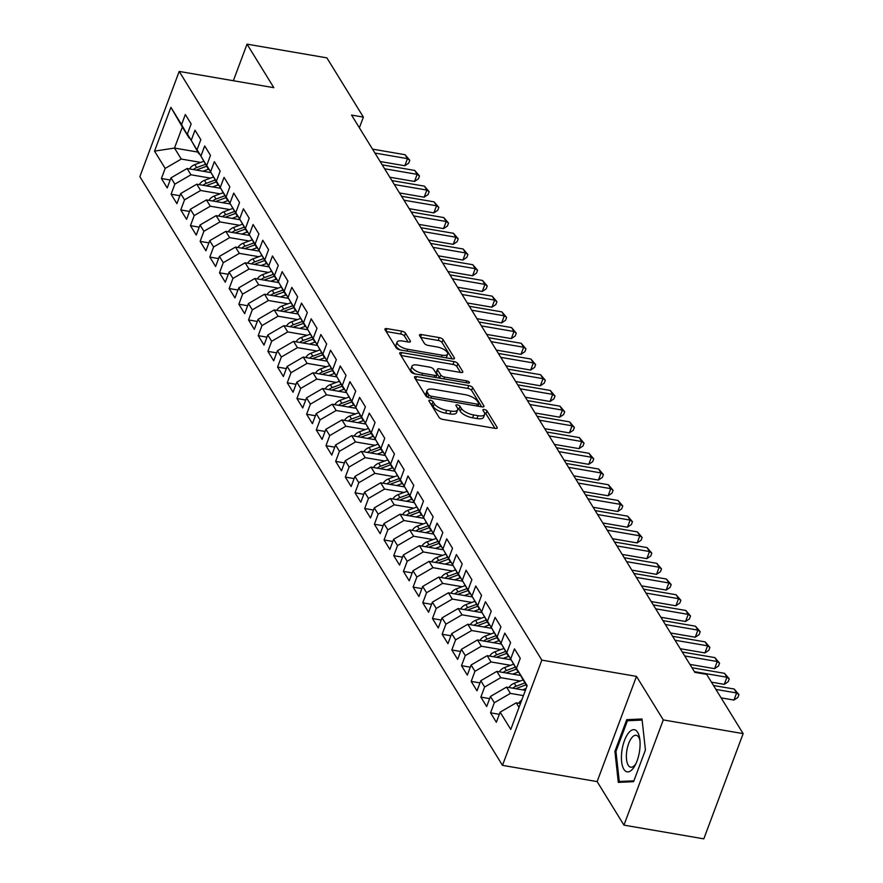 <?xml version="1.0" encoding="UTF-8"?>
<svg xmlns="http://www.w3.org/2000/svg" width="883" height="883" viewBox="0 0 883 883"><rect width="100%" height="100%" fill="white"/><g stroke="black" fill="none" stroke-linecap="round" stroke-linejoin="round"><path stroke-width="1.32" d="M430.341 400.253A2.263 0.872 20.5 0 0 428.884 400.54A2.263 0.872 20.5 0 0 428.972 400.981L439.061 417.372A3.223 1.236 20.5 0 0 442.924 419.414L495.175 428.387A3.223 1.236 20.5 0 0 497.25 427.979A3.223 1.236 20.5 0 0 497.129 427.35L487.03 410.959A2.263 0.872 20.5 0 0 484.337 409.524A2.263 0.872 20.5 0 0 482.88 409.811A2.263 0.872 20.5 0 0 482.968 410.253L484.27 412.383A10.331 3.974 20.5 0 1 484.657 414.403A10.331 3.974 20.5 0 1 478.023 415.716L473.674 414.966A10.331 3.974 20.5 0 1 461.345 408.443L460.032 406.312A2.263 0.872 20.5 0 0 457.339 404.889A2.263 0.872 20.5 0 0 455.882 405.176A2.263 0.872 20.5 0 0 455.97 405.617L457.273 407.736A10.331 3.974 20.5 0 1 457.659 409.767A10.331 3.974 20.5 0 1 451.025 411.081L446.677 410.33A10.331 3.974 20.5 0 1 434.337 403.796L433.034 401.677A2.263 0.872 20.5 0 0 430.341 400.253M405.518 333.189A3.223 1.236 20.5 0 0 401.666 331.147L386.997 328.631A3.223 1.236 20.5 0 0 384.922 329.05A3.223 1.236 20.5 0 0 385.043 329.679L396.257 347.88A3.223 1.236 20.5 0 0 400.109 349.922L452.372 358.895A3.223 1.236 20.5 0 0 454.447 358.487A3.223 1.236 20.5 0 0 454.326 357.847L443.111 339.646A3.223 1.236 20.5 0 0 439.259 337.604L421.544 334.569A3.223 1.236 20.5 0 0 419.469 334.977A3.223 1.236 20.5 0 0 419.591 335.606L424.392 343.399A3.223 1.236 20.5 0 0 428.244 345.441L437.03 346.953A8.631 3.322 20.5 0 1 447.659 354.105A8.631 3.322 20.5 0 1 442.107 355.198L407.714 349.293A8.631 3.322 20.5 0 1 397.074 342.14A8.631 3.322 20.5 0 1 402.626 341.037L408.354 342.03A3.223 1.236 20.5 0 0 410.429 341.611A3.223 1.236 20.5 0 0 410.308 340.981L405.518 333.189L404.447 336.037A3.223 1.236 20.5 0 0 400.595 333.995L386.18 331.522M351.544 115.077L694.822 672.349L706.654 674.38L743.144 733.63L663.288 719.91L636.477 676.378L541.831 660.12L179.194 71.424L273.84 87.682L247.03 44.15L326.887 57.87L363.377 117.108L351.544 115.077M416.555 376.611A3.223 1.236 20.5 0 0 414.48 377.019A3.223 1.236 20.5 0 0 414.602 377.648L425.816 395.849A3.223 1.236 20.5 0 0 429.668 397.891L481.919 406.864A3.223 1.236 20.5 0 0 483.994 406.456A3.223 1.236 20.5 0 0 483.873 405.827L472.659 387.626A3.223 1.236 20.5 0 0 468.807 385.584L416.555 376.611L415.573 379.226M411.036 371.864L399.822 353.664A3.223 1.236 20.5 0 1 399.701 353.034A3.223 1.236 20.5 0 1 401.776 352.615L454.028 361.6A3.223 1.236 20.5 0 1 457.88 363.641L462.681 371.423A3.223 1.236 20.5 0 1 462.802 372.063A3.223 1.236 20.5 0 1 460.727 372.471L439.535 368.829A3.223 1.236 20.5 0 0 437.46 369.237A3.223 1.236 20.5 0 0 437.582 369.878L440.772 375.043A3.223 1.236 20.5 0 0 444.624 377.085L466.688 380.871A2.263 0.872 20.5 0 1 469.469 382.747A2.263 0.872 20.5 0 1 468.012 383.034L414.889 373.906A3.223 1.236 20.5 0 1 411.036 371.864M541.831 660.12L502.493 765.351L139.856 176.644L179.194 71.424M499.314 714.336L490.551 712.824L496.356 722.261L500.131 712.162L510.771 729.446L527.151 685.65L516.5 668.365L520.275 658.265L514.469 648.839L510.694 658.939L506.82 652.647L510.595 642.548L504.789 633.122L501.014 643.221L497.14 636.93L500.915 626.842L495.109 617.405L491.334 627.504L487.46 621.224L491.235 611.124L485.429 601.698L481.654 611.787L477.78 605.506L481.555 595.407L475.749 585.981L471.975 596.069L468.1 589.789L471.875 579.69L466.069 570.263L462.295 580.363L458.42 574.071L462.195 563.972L456.39 554.546L452.615 564.645L448.741 558.354L452.515 548.266L446.71 538.829L442.935 548.928L439.061 542.637L442.836 532.548L437.03 523.111L433.255 533.211L429.381 526.93L433.156 516.831L427.339 507.405L423.564 517.493L419.701 511.213L423.476 501.114L417.659 491.688L413.884 501.787L410.021 495.495L413.796 485.396L407.979 475.97L404.204 486.069L400.341 479.778L404.116 469.69L398.299 460.253L394.524 470.352L390.65 464.061L394.425 453.972L388.619 444.535L384.845 454.635L380.97 448.354L384.745 438.255L378.939 428.829L375.165 438.917L371.29 432.637L375.065 422.538L369.26 413.112L365.485 423.2L361.611 416.919L365.385 406.82L359.58 397.394L355.805 407.493L351.931 401.202L355.706 391.103L349.9 381.677L346.125 391.776L342.251 385.485L346.026 375.396L340.22 365.959L336.445 376.059L332.571 369.767L336.346 359.679L330.54 350.242L326.765 360.341L322.891 354.061L326.666 343.962L320.86 334.536L317.085 344.624L313.211 338.344L316.986 328.244L311.18 318.818L307.405 328.918L303.531 322.626L307.306 312.527L301.5 303.101L297.726 313.2L293.851 306.909L297.626 296.82L291.82 287.383L288.046 297.483L284.171 291.191L287.946 281.103L282.141 271.666L278.366 281.765L274.492 275.485L278.266 265.386L272.461 255.96L268.686 266.048L264.812 259.768L268.587 249.668L262.77 240.242L258.995 250.331L255.132 244.05L258.907 233.951L253.09 224.525L249.315 234.624L245.452 228.333L249.227 218.233L243.41 208.807L239.635 218.907L235.772 212.615L239.547 202.527L233.73 193.09L229.955 203.189L226.081 196.898L229.856 186.81L224.05 177.384L220.275 187.472L216.401 181.192L220.176 171.092L214.37 161.666L210.596 171.755L206.721 165.474L210.496 155.375L204.69 145.949L200.916 156.048L197.041 149.757L200.816 139.657L195.011 130.231L191.236 140.331L187.362 134.039L191.136 123.951L185.331 114.514L181.556 124.613L189.139 138.024L182.362 127.02L174.492 148.068L181.269 159.061L200.75 162.417M490.551 712.824L494.314 702.736L490.451 696.444L506.533 687.106L525.396 690.34M489.635 698.619L480.86 697.106L486.676 706.543L490.451 696.444M480.86 697.106L484.635 687.018L480.771 680.727L496.853 671.389L520.506 675.451M479.955 682.901L471.18 681.4L476.997 690.826L480.771 680.727M471.18 681.4L474.955 671.301L471.092 665.009L487.173 655.672L510.827 659.733M470.275 667.184L461.5 665.683L467.317 675.109L471.092 665.009M461.5 665.683L465.275 655.583L461.401 649.303L477.493 639.954L501.147 644.016M460.595 651.466L451.82 649.965L457.637 659.391L461.401 649.303M451.82 649.965L455.595 639.866L451.721 633.586L467.813 624.237L491.467 628.299M450.915 635.76L442.14 634.248L447.946 643.674L451.721 633.586M442.14 634.248L445.915 624.149L442.041 617.868L458.134 608.519L481.787 612.592M441.235 620.043L432.46 618.53L438.266 627.968L442.041 617.868M432.46 618.53L436.235 608.442L432.361 602.151L448.443 592.813L472.107 596.875M431.555 604.325L422.78 602.824L428.586 612.25L432.361 602.151M422.78 602.824L426.555 592.725L422.681 586.433L438.763 577.096L462.427 581.157M421.875 588.608L413.101 587.107L418.906 596.533L422.681 586.433M413.101 587.107L416.875 577.007L413.001 570.727L429.083 561.378L452.747 565.44M412.195 572.89L403.421 571.389L409.226 580.815L413.001 570.727M403.421 571.389L407.195 561.29L403.321 555.01L419.403 545.661L443.067 549.723M402.516 557.184L393.741 555.672L399.546 565.098L403.321 555.01M393.741 555.672L397.516 545.573L393.641 539.292L409.723 529.943L433.376 534.005M392.825 541.467L384.061 539.954L389.867 549.392L393.641 539.292M384.061 539.954L387.836 529.866L383.962 523.575L400.043 514.237L423.697 518.299M383.145 525.749L374.381 524.237L380.187 533.674L383.962 523.575M374.381 524.237L378.156 514.149L374.282 507.857L390.363 498.52L414.017 502.582M373.465 510.032L364.701 508.531L370.507 517.957L374.282 507.857M364.701 508.531L368.476 498.431L364.602 492.14L380.683 482.802L404.337 486.864M363.785 494.314L355.021 492.813L360.827 502.239L364.602 492.14M355.021 492.813L358.796 482.714L354.922 476.434L371.003 467.085L394.657 471.147M354.105 478.597L345.341 477.096L351.147 486.522L354.922 476.434M345.341 477.096L349.116 466.997L345.242 460.716L361.324 451.368L384.977 455.429M344.425 462.891L335.661 461.379L341.467 470.805L345.242 460.716M335.661 461.379L339.436 451.279L335.562 444.999L351.644 435.65L375.297 439.723M334.745 447.173L325.982 445.661L331.787 455.098L335.562 444.999M325.982 445.661L329.745 435.573L325.882 429.281L341.964 419.944L365.617 424.006M325.065 431.456L316.291 429.955L322.107 439.381L325.882 429.281M316.291 429.955L320.065 419.855L316.202 413.564L332.284 404.226L355.937 408.288M315.386 415.738L306.611 414.237L312.427 423.663L316.202 413.564M306.611 414.237L310.386 404.138L306.522 397.858L322.604 388.509L346.257 392.571M305.706 400.021L296.931 398.52L302.748 407.946L306.522 397.858M296.931 398.52L300.706 388.421L296.831 382.14L312.924 372.792L336.578 376.853M296.026 384.315L287.251 382.803L293.068 392.229L296.831 382.14M287.251 382.803L291.026 372.703L287.152 366.423L303.244 357.074L326.898 361.136M286.346 368.597L277.571 367.085L283.377 376.522L287.152 366.423M277.571 367.085L281.346 356.997L277.472 350.706L293.564 341.368L317.218 345.43M276.666 352.88L267.891 351.368L273.697 360.805L277.472 350.706M267.891 351.368L271.666 341.279L267.792 334.988L283.873 325.65L307.538 329.712M266.986 337.163L258.211 335.661L264.017 345.087L267.792 334.988M258.211 335.661L261.986 325.562L258.112 319.271L274.194 309.933L297.858 313.995M257.306 321.445L248.531 319.944L254.337 329.37L258.112 319.271M248.531 319.944L252.306 309.845L248.432 303.564L264.514 294.216L288.178 298.277M247.626 305.728L238.852 304.227L244.657 313.653L248.432 303.564M238.852 304.227L242.626 294.127L238.752 287.847L254.834 278.498L278.498 282.56M237.946 290.021L229.172 288.509L234.977 297.935L238.752 287.847M229.172 288.509L232.946 278.421L229.072 272.13L245.154 262.781L268.807 266.854M228.256 274.304L219.492 272.792L225.297 282.229L229.072 272.13M219.492 272.792L223.267 262.704L219.392 256.412L235.474 247.074L259.127 251.136M218.576 258.587L209.812 257.085L215.618 266.511L219.392 256.412M209.812 257.085L213.587 246.986L209.713 240.695L225.794 231.357L249.447 235.419M208.896 242.869L200.132 241.368L205.938 250.794L209.713 240.695M200.132 241.368L203.907 231.269L200.033 224.988L216.114 215.64L239.768 219.701M199.216 227.152L190.452 225.651L196.258 235.077L200.033 224.988M190.452 225.651L194.227 215.551L190.353 209.271L206.434 199.922L230.088 203.984M189.536 211.445L180.772 209.933L186.578 219.359L190.353 209.271M180.772 209.933L184.547 199.834L180.673 193.554L196.754 184.205L220.408 188.267M179.856 195.728L171.092 194.216L176.898 203.653L180.673 193.554M171.092 194.216L174.867 184.128L170.993 177.836L187.075 168.498L210.728 172.56M170.176 180.011L161.412 178.498L167.218 187.936L170.993 177.836M161.412 178.498L165.176 168.41L154.536 151.125L170.905 107.329L181.556 124.613M199.348 153.83L187.362 134.039M191.236 140.331L198.818 153.73M197.781 152.064L174.492 148.068L154.536 151.125M165.176 168.41L181.269 159.061M209.028 169.547L197.041 149.757M200.916 156.048L208.498 169.448M187.075 168.498L190.949 174.779L210.43 178.123M174.867 184.128L190.949 174.779M218.708 185.253L206.721 165.474M210.596 171.755L218.178 185.165M196.754 184.205L200.629 190.496L220.11 193.841M184.547 199.834L200.629 190.496M228.388 200.971L216.401 181.192M220.275 187.472L227.858 200.882M206.434 199.922L210.309 206.214L229.79 209.558M194.227 215.551L210.309 206.214M238.068 216.688L226.081 196.898M229.955 203.189L237.538 216.6M216.114 215.64L219.988 221.931L239.481 225.275M203.907 231.269L219.988 221.931M247.748 232.406L235.772 212.615M239.635 218.907L247.218 232.317M225.794 231.357L229.668 237.637L249.161 240.993M213.587 246.986L229.668 237.637M257.428 248.123L245.452 228.333M249.315 234.624L256.898 248.024M235.474 247.074L239.348 253.355L258.84 256.699M223.267 262.704L239.348 253.355M267.108 263.829L255.132 244.05M258.995 250.331L266.578 263.741M245.154 262.781L249.028 269.072L268.52 272.417M232.946 278.421L249.028 269.072M276.787 279.547L264.812 259.768M268.686 266.048L276.258 279.458M254.834 278.498L258.708 284.79L278.2 288.134M242.626 294.127L258.708 284.79M286.467 295.264L274.492 275.485M278.366 281.765L285.937 295.176M264.514 294.216L268.388 300.507L287.88 303.851M252.306 309.845L268.388 300.507M296.147 310.982L284.171 291.191M288.046 297.483L295.617 310.893M274.194 309.933L278.068 316.213L297.56 319.569M261.986 325.562L278.068 316.213M305.827 326.699L293.851 306.909M297.726 313.2L305.297 326.6M283.873 325.65L287.748 331.931L307.24 335.286M271.666 341.279L287.748 331.931M315.507 342.416L303.531 322.626M307.405 328.918L314.977 342.317M293.564 341.368L297.428 347.648L316.92 350.993M281.346 356.997L297.428 347.648M325.187 358.123L313.211 338.344M317.085 344.624L324.657 358.034M303.244 357.074L307.107 363.366L326.6 366.71M291.026 372.703L307.107 363.366M334.867 373.84L322.891 354.061M326.765 360.341L334.337 373.752M312.924 372.792L316.787 379.083L336.28 382.427M300.706 388.421L316.787 379.083M344.558 389.558L332.571 369.767M336.445 376.059L344.017 389.469M322.604 388.509L326.478 394.8L345.959 398.145M310.386 404.138L326.478 394.8M354.238 405.275L342.251 385.485M346.125 391.776L353.708 405.187M332.284 404.226L336.158 410.507L355.639 413.862M320.065 419.855L336.158 410.507M363.917 420.992L351.931 401.202M355.805 407.493L363.388 420.893M341.964 419.944L345.838 426.224L365.319 429.568M329.745 435.573L345.838 426.224M373.597 436.699L361.611 416.919M365.485 423.2L373.067 436.61M351.644 435.65L355.518 441.941L374.999 445.286M339.436 451.279L355.518 441.941M383.277 452.416L371.29 432.637M375.165 438.917L382.747 452.328M361.324 451.368L365.198 457.659L384.679 461.003M349.116 466.997L365.198 457.659M392.957 468.133L380.97 448.354M384.845 454.635L392.427 468.045M371.003 467.085L374.878 473.376L394.359 476.721M358.796 482.714L374.878 473.376M402.637 483.851L390.65 464.061M394.524 470.352L402.107 483.763M380.683 482.802L384.558 489.083L404.05 492.438M368.476 498.431L384.558 489.083M412.317 499.568L400.341 479.778M404.204 486.069L411.787 499.469M390.363 498.52L394.237 504.8L413.73 508.144M378.156 514.149L394.237 504.8M421.997 515.275L410.021 495.495M413.884 501.787L421.467 515.186M400.043 514.237L403.917 520.517L423.41 523.862M387.836 529.866L403.917 520.517M431.677 530.992L419.701 511.213M423.564 517.493L431.147 530.904M409.723 529.943L413.597 536.235L433.089 539.579M397.516 545.573L413.597 536.235M441.357 546.709L429.381 526.93M433.255 533.211L440.827 546.621M419.403 545.661L423.277 551.952L442.769 555.297M407.195 561.29L423.277 551.952M451.036 562.427L439.061 542.637M442.935 548.928L450.507 562.339M429.083 561.378L432.957 567.67L452.449 571.014M416.875 577.007L432.957 567.67M460.716 578.144L448.741 558.354M452.615 564.645L460.186 578.056M438.763 577.096L442.637 583.376L462.129 586.731M426.555 592.725L442.637 583.376M470.396 593.862L458.42 574.071M462.295 580.363L469.866 593.762M448.443 592.813L452.317 599.093L471.809 602.438M436.235 608.442L452.317 599.093M480.076 609.568L468.1 589.789M471.975 596.069L479.546 609.48M458.134 608.519L461.997 614.811L481.489 618.155M445.915 624.149L461.997 614.811M489.756 625.285L477.78 605.506M481.654 611.787L489.226 625.197M467.813 624.237L471.677 630.528L491.169 633.873M455.595 639.866L471.677 630.528M499.436 641.003L487.46 621.224M491.334 627.504L498.906 640.915M477.493 639.954L481.356 646.246L500.849 649.59M465.275 655.583L481.356 646.246M509.127 656.72L497.14 636.93M501.014 643.221L508.586 656.632M487.173 655.672L491.047 661.952L510.529 665.307M474.955 671.301L491.047 661.952M518.807 672.438L506.82 652.647M510.694 658.939L518.277 672.338M496.853 671.389L500.727 677.669L520.208 681.014M484.635 687.018L500.727 677.669M526.897 686.345L516.5 668.365M506.533 687.106L510.407 693.387L523.42 695.627M494.314 702.736L510.407 693.387M359.381 127.803L363.377 117.108M247.03 44.15L233.355 80.728M636.477 676.378L597.129 781.598L623.95 825.13L663.288 719.91M623.95 825.13L703.806 838.85L743.144 733.63M597.129 781.598L502.493 765.351M500.131 712.162L516.213 702.813L520.462 703.541M516.213 702.813L519.027 707.382M182.362 127.02L170.905 107.329M614.899 751.356L618.31 782.371L633.575 781.687L645.429 749.998L642.007 718.994L626.742 719.667L614.899 751.356L615.97 751.543M430.496 403.465A2.263 0.872 20.5 0 1 431.975 404.524L433.277 406.644A10.331 3.974 20.5 0 0 445.606 413.178L446.677 410.33M457.659 409.767L456.599 412.604A10.331 3.974 20.5 0 1 449.966 413.928L445.606 413.178M484.657 414.403L483.597 417.24A10.331 3.974 20.5 0 1 476.963 418.564L472.604 417.814A10.331 3.974 20.5 0 1 460.275 411.279L458.972 409.16A2.263 0.872 20.5 0 0 457.471 408.089M494.933 428.343L485.97 413.796A2.263 0.872 20.5 0 0 484.469 412.725M481.676 406.831L471.599 390.463A3.223 1.236 20.5 0 0 467.747 388.421L415.727 379.491M428.829 394.856A2.263 0.872 20.5 0 0 431.522 396.279L477.394 404.16A2.263 0.872 20.5 0 0 478.851 403.873A2.263 0.872 20.5 0 0 478.763 403.432L477.383 401.191A10.331 3.974 20.5 0 0 465.054 394.657L433.696 389.282A10.331 3.974 20.5 0 0 427.063 390.595A10.331 3.974 20.5 0 0 427.449 392.615L428.829 394.856L427.891 397.361M427.063 390.595L426.003 393.443A10.331 3.974 20.5 0 0 426.39 395.463L427.449 392.615M427.416 397.14L426.39 395.463M400.959 355.507L452.968 364.436L454.028 361.6M460.484 372.427L456.82 366.478A3.223 1.236 20.5 0 0 452.968 364.436M437.46 369.237L436.401 372.085A3.223 1.236 20.5 0 0 436.522 372.714L439.701 377.891A3.223 1.236 20.5 0 0 439.966 378.211M417.549 365.054A8.631 3.322 20.5 0 0 411.997 366.158A8.631 3.322 20.5 0 0 422.626 373.31L434.756 375.385A3.223 1.236 20.5 0 0 436.82 374.977A3.223 1.236 20.5 0 0 436.699 374.348L433.52 369.171A3.223 1.236 20.5 0 0 429.668 367.14L417.549 365.054M411.997 366.158L410.937 368.995A8.631 3.322 20.5 0 0 415.286 373.973M408.112 341.986L404.447 336.037M397.074 342.14L396.014 344.988A8.631 3.322 20.5 0 0 400.374 349.966M445.816 357.77A8.631 3.322 20.5 0 0 446.599 356.942L447.659 354.105M452.129 358.851L442.041 342.494A3.223 1.236 20.5 0 0 438.189 340.452L420.727 337.449M631.82 720.539L626.742 719.667M518.718 703.243A8.72 7.207 -31.6 0 1 521.765 700.064M721.124 697.868L733.961 700.076L736.621 692.967L715.903 689.413M734.203 689.038L738.939 694.579L736.621 692.967L734.203 689.038L713.486 685.484M738.939 694.579L737.879 697.427L733.961 700.076M522.46 689.833L526.091 688.486M509.038 687.537A8.72 7.207 -31.6 0 1 514.27 683.221L523.056 679.965M515.915 688.718A8.72 7.207 -31.6 0 1 517.272 688.1L525.981 684.866M524.822 682.978L516.114 686.212A8.72 7.207 148.4 0 0 512.824 688.177M512.78 674.126L518.144 672.129M499.359 671.82A8.72 7.207 -31.6 0 1 504.59 667.515L513.376 664.248M506.235 673.001A8.72 7.207 -31.6 0 1 507.593 672.382L516.301 669.148M515.142 667.261L506.423 670.495A8.72 7.207 148.4 0 0 503.144 672.471M711.444 682.162L724.281 684.358L726.941 677.25L694.402 671.665M724.524 673.321L729.259 678.872L726.941 677.25L724.524 673.321L691.974 667.736M729.259 678.872L728.199 681.709L724.281 684.358M689.932 664.413L714.601 668.652L717.261 661.533L684.711 655.948M714.844 657.603L719.579 663.155L717.261 661.533L714.844 657.603L682.294 652.018M719.579 663.155L718.519 665.992L714.601 668.652M621.853 751.179A21.38 8.742 -80.3 0 0 624.778 770.495A21.38 8.742 -80.3 0 0 635.164 765.208A21.38 8.742 -80.3 0 0 639.656 750.384A21.38 8.742 -80.3 0 0 639.722 738.652A21.38 8.742 -80.3 0 0 630.87 730.705A21.38 8.742 -80.3 0 0 621.853 751.179M639.954 740.539A16.181 6.623 -80.3 0 0 636.19 735.296A16.181 6.623 -80.3 0 0 626.709 751.543A16.181 6.623 -80.3 0 0 630.705 767.195A16.181 6.623 -80.3 0 0 636.014 763.497M633.895 780.837L619.27 781.488L615.959 751.433L627.438 720.738L642.129 720.075M623.166 782.15L619.27 781.488M503.1 658.409L508.465 656.411M489.679 656.102A8.72 7.207 -31.6 0 1 494.91 651.797L503.696 648.53M496.555 657.283A8.72 7.207 -31.6 0 1 497.913 656.665L506.621 653.431M505.462 651.544L496.743 654.778A8.72 7.207 148.4 0 0 493.465 656.753M493.42 642.692L498.785 640.705M479.999 640.385A8.72 7.207 -31.6 0 1 485.231 636.08L494.016 632.813M486.875 641.566A8.72 7.207 -31.6 0 1 488.233 640.948L496.941 637.714M495.782 635.826L487.063 639.071A8.72 7.207 148.4 0 0 483.785 641.036M680.252 648.696L704.921 652.934L707.581 645.826L675.031 640.23M705.164 641.897L709.899 647.438L707.581 645.826L705.164 641.897L672.614 636.301M709.899 647.438L708.839 650.285L704.921 652.934M670.572 632.979L695.241 637.217L697.901 630.109L665.352 624.513M695.473 626.179L700.219 631.72L697.901 630.109L695.473 626.179L662.934 620.583M700.219 631.72L699.159 634.568L695.241 637.217M483.741 626.974L489.105 624.987M470.319 624.667A8.72 7.207 -31.6 0 1 475.551 620.363L484.337 617.096M477.195 625.848A8.72 7.207 -31.6 0 1 478.553 625.241L487.261 621.996M486.103 620.109L477.383 623.354A8.72 7.207 148.4 0 0 474.105 625.319M660.881 617.261L685.561 621.5L688.221 614.391L655.672 608.806M685.793 610.462L690.539 616.003L688.221 614.391L685.793 610.462L653.254 604.877M690.539 616.003L689.48 618.851L685.561 621.5M474.061 611.257L479.425 609.27M460.639 608.95A8.72 7.207 -31.6 0 1 465.871 604.645L474.657 601.389M467.515 610.142A8.72 7.207 -31.6 0 1 468.862 609.524L477.582 606.29M476.423 604.402L467.703 607.636A8.72 7.207 148.4 0 0 464.425 609.601M651.201 601.544L675.881 605.782L678.541 598.674L645.992 593.089M676.113 594.745L680.859 600.285L678.541 598.674L676.113 594.745L643.575 589.16M680.859 600.285L679.8 603.133L675.881 605.782M464.381 595.55L469.734 593.553M450.959 593.244A8.72 7.207 -31.6 0 1 456.191 588.939L464.977 585.672M457.836 594.425A8.72 7.207 -31.6 0 1 459.182 593.806L467.902 590.572M466.743 588.685L458.023 591.919A8.72 7.207 148.4 0 0 454.745 593.895M641.522 585.837L666.201 590.065L668.861 582.957L636.312 577.372M666.433 579.027L671.179 584.579L668.861 582.957L666.433 579.027L633.895 573.442M671.179 584.579L670.12 587.416L666.201 590.065M454.701 579.833L460.054 577.835M441.279 577.526A8.72 7.207 -31.6 0 1 446.5 573.222L455.297 569.954M448.156 578.707A8.72 7.207 -31.6 0 1 449.502 578.089L458.222 574.855M457.063 572.968L448.343 576.202A8.72 7.207 148.4 0 0 445.065 578.177M631.842 570.12L656.522 574.358L659.182 567.25L626.632 561.654M656.753 563.321L661.499 568.862L659.182 567.25L656.753 563.321L624.215 557.725M661.499 568.862L660.429 571.698L656.522 574.358M445.021 564.116L450.374 562.129M431.599 561.809A8.72 7.207 -31.6 0 1 436.82 557.504L445.617 554.237M438.476 562.99A8.72 7.207 -31.6 0 1 439.822 562.372L448.542 559.138M447.372 557.25L438.663 560.484A8.72 7.207 148.4 0 0 435.374 562.46M622.162 554.403L646.842 558.641L649.491 551.533L616.952 545.937M647.073 547.603L651.82 553.144L649.491 551.533L647.073 547.603L614.535 542.007M651.82 553.144L650.749 555.992L646.842 558.641M435.341 548.398L440.694 546.411M421.919 546.091A8.72 7.207 -31.6 0 1 427.14 541.787L435.937 538.52M428.796 547.272A8.72 7.207 -31.6 0 1 430.142 546.654L438.862 543.42M437.692 541.533L428.983 544.778A8.72 7.207 148.4 0 0 425.694 546.743M612.482 538.685L637.162 542.924L639.811 535.815L607.272 530.219M637.394 531.886L642.14 537.427L639.811 535.815L637.394 531.886L604.855 526.301M642.14 537.427L641.069 540.275L637.162 542.924M425.661 532.681L431.014 530.694M412.24 530.374A8.72 7.207 -31.6 0 1 417.46 526.069L426.246 522.813M419.116 531.555A8.72 7.207 -31.6 0 1 420.463 530.948L429.182 527.703M428.012 525.827L419.304 529.06A8.72 7.207 148.4 0 0 416.014 531.025M602.802 522.968L627.471 527.206L630.131 520.098L597.592 514.513M627.714 516.169L632.46 521.71L630.131 520.098L627.714 516.169L595.175 510.584M632.46 521.71L631.389 524.557L627.471 527.206M415.981 516.963L421.334 514.977M402.56 514.668A8.72 7.207 -31.6 0 1 407.78 510.352L416.566 507.096M409.436 515.849A8.72 7.207 -31.6 0 1 410.783 515.231L419.502 511.997M418.332 510.109L409.624 513.343A8.72 7.207 148.4 0 0 406.335 515.308M593.122 507.25L617.791 511.489L620.451 504.381L587.912 498.796M618.034 500.451L622.78 506.003L620.451 504.381L618.034 500.451L585.495 494.866M622.78 506.003L621.709 508.84L617.791 511.489M406.301 501.257L411.655 499.259M392.88 498.95A8.72 7.207 -31.6 0 1 398.101 494.646L406.886 491.378M399.756 500.131A8.72 7.207 -31.6 0 1 401.103 499.513L409.811 496.279M408.652 494.392L399.944 497.626A8.72 7.207 148.4 0 0 396.655 499.601M583.442 491.544L608.111 495.782L610.771 488.663L578.233 483.078M608.354 484.734L613.1 490.286L610.771 488.663L608.354 484.734L575.815 479.149M613.1 490.286L612.029 493.122L608.111 495.782M396.622 485.54L401.975 483.553M383.189 483.233A8.72 7.207 -31.6 0 1 388.421 478.928L397.207 475.661M390.076 484.414A8.72 7.207 -31.6 0 1 391.423 483.796L400.131 480.562M398.973 478.674L390.264 481.908A8.72 7.207 148.4 0 0 386.975 483.884M573.762 475.827L598.431 480.065L601.091 472.957L568.553 467.361M598.674 469.028L603.409 474.568L601.091 472.957L598.674 469.028L566.124 463.432M603.409 474.568L602.349 477.416L598.431 480.065M386.942 469.822L392.295 467.835M373.509 467.515A8.72 7.207 -31.6 0 1 378.741 463.211L387.527 459.944M380.396 468.696A8.72 7.207 -31.6 0 1 381.743 468.078L390.452 464.844M389.293 462.957L380.584 466.202A8.72 7.207 148.4 0 0 377.295 468.167M564.082 460.109L588.751 464.348L591.411 457.239L558.873 451.643M588.994 453.31L593.729 458.851L591.411 457.239L588.994 453.31L556.445 447.714M593.729 458.851L592.67 461.699L588.751 464.348M377.251 454.105L382.615 452.118M363.829 451.798A8.72 7.207 -31.6 0 1 369.061 447.493L377.847 444.226M370.705 452.979A8.72 7.207 -31.6 0 1 372.063 452.372L380.772 449.127M379.613 447.239L370.904 450.485A8.72 7.207 148.4 0 0 367.615 452.449M554.403 444.392L579.071 448.63L581.731 441.522L549.193 435.937M579.314 437.593L584.049 443.134L581.731 441.522L579.314 437.593L546.765 432.008M584.049 443.134L582.99 445.981L579.071 448.63M367.571 438.387L372.935 436.401M354.149 436.092A8.72 7.207 -31.6 0 1 359.381 431.776L368.167 428.52M361.026 437.273A8.72 7.207 -31.6 0 1 362.383 436.655L371.092 433.421M369.933 431.533L361.224 434.767A8.72 7.207 148.4 0 0 357.935 436.732M544.723 428.674L569.392 432.913L572.052 425.805L539.513 420.22M569.634 421.875L574.369 427.416L572.052 425.805L569.634 421.875L537.085 416.29M574.369 427.416L573.31 430.264L569.392 432.913M357.891 422.681L363.255 420.683M344.469 420.374A8.72 7.207 -31.6 0 1 349.701 416.07L358.487 412.803M351.346 421.555A8.72 7.207 -31.6 0 1 352.703 420.937L361.412 417.703M360.253 415.816L351.544 419.05A8.72 7.207 148.4 0 0 348.255 421.025M535.043 412.968L559.712 417.195L562.372 410.087L529.833 404.502M559.954 406.158L564.69 411.71L562.372 410.087L559.954 406.158L527.405 400.573M564.69 411.71L563.63 414.546L559.712 417.195M348.211 406.964L353.575 404.966M334.789 404.657A8.72 7.207 -31.6 0 1 340.021 400.352L348.807 397.085M341.666 405.838A8.72 7.207 -31.6 0 1 343.023 405.22L351.732 401.986M350.573 400.098L341.853 403.332A8.72 7.207 148.4 0 0 338.575 405.308M525.363 397.251L550.032 401.489L552.692 394.381L520.142 388.785M550.275 390.452L555.01 395.992L552.692 394.381L550.275 390.452L517.725 384.856M555.01 395.992L553.95 398.829L550.032 401.489M338.531 391.246L343.895 389.26M325.11 388.939A8.72 7.207 -31.6 0 1 330.341 384.635L339.127 381.368M331.986 390.12A8.72 7.207 -31.6 0 1 333.344 389.502L342.052 386.268M340.893 384.381L332.174 387.615A8.72 7.207 148.4 0 0 328.895 389.591M515.683 381.533L540.352 385.772L543.012 378.664L510.462 373.067M540.595 374.734L545.33 380.275L543.012 378.664L540.595 374.734L508.045 369.138M545.33 380.275L544.27 383.123L540.352 385.772M328.851 375.529L334.216 373.542M315.43 373.222A8.72 7.207 -31.6 0 1 320.661 368.917L329.447 365.65M322.306 374.403A8.72 7.207 -31.6 0 1 323.664 373.785L332.372 370.551M331.213 368.664L322.494 371.909A8.72 7.207 148.4 0 0 319.216 373.873M506.003 365.816L530.672 370.054L533.332 362.946L500.782 357.361M530.904 359.017L535.65 364.558L533.332 362.946L530.904 359.017L498.365 353.432M535.65 364.558L534.59 367.405L530.672 370.054M319.171 359.811L324.536 357.825M305.75 357.505A8.72 7.207 -31.6 0 1 310.982 353.2L319.767 349.944M312.626 358.686A8.72 7.207 -31.6 0 1 313.984 358.079L322.692 354.834M321.533 352.957L312.814 356.191A8.72 7.207 148.4 0 0 309.536 358.156M496.323 350.098L520.992 354.337L523.652 347.229L491.103 341.644M521.224 343.299L525.97 348.84L523.652 347.229L521.224 343.299L488.685 337.714M525.97 348.84L524.91 351.688L520.992 354.337M309.491 344.094L314.856 342.107M296.07 341.798A8.72 7.207 -31.6 0 1 301.302 337.483L310.088 334.227M302.946 342.979A8.72 7.207 -31.6 0 1 304.304 342.361L313.012 339.127M311.854 337.24L303.134 340.474A8.72 7.207 148.4 0 0 299.856 342.438M486.632 334.381L511.312 338.619L513.972 331.511L481.423 325.926M511.544 327.582L516.29 333.134L513.972 331.511L511.544 327.582L479.005 321.997M516.29 333.134L515.231 335.97L511.312 338.619M299.812 328.388L305.165 326.39M286.39 326.081A8.72 7.207 -31.6 0 1 291.622 321.776L300.408 318.509M293.266 327.262A8.72 7.207 -31.6 0 1 294.613 326.644L303.333 323.41M302.174 321.522L293.454 324.756A8.72 7.207 148.4 0 0 290.176 326.732M476.952 318.675L501.632 322.913L504.292 315.794L471.743 310.209M501.864 311.876L506.61 317.416L504.292 315.794L501.864 311.876L469.326 306.28M506.61 317.416L505.551 320.253L501.632 322.913M290.132 312.67L295.485 310.684M276.71 310.363A8.72 7.207 -31.6 0 1 281.931 306.059L290.728 302.792M283.586 311.544A8.72 7.207 -31.6 0 1 284.933 310.926L293.653 307.692M292.494 305.805L283.774 309.039A8.72 7.207 148.4 0 0 280.496 311.015M467.273 302.957L491.952 307.196L494.612 300.088L462.063 294.492M492.184 296.158L496.93 301.699L494.612 300.088L492.184 296.158L459.646 290.562M496.93 301.699L495.86 304.547L491.952 307.196M280.452 296.953L285.805 294.966M267.03 294.646A8.72 7.207 -31.6 0 1 272.251 290.341L281.048 287.074M273.907 295.827A8.72 7.207 -31.6 0 1 275.253 295.209L283.973 291.975M282.803 290.088L274.094 293.333A8.72 7.207 148.4 0 0 270.805 295.297M457.593 287.24L482.273 291.478L484.922 284.37L452.383 278.774M482.504 280.441L487.25 285.982L484.922 284.37L482.504 280.441L449.966 274.845M487.25 285.982L486.18 288.829L482.273 291.478M270.772 281.236L276.125 279.249M257.35 278.929A8.72 7.207 -31.6 0 1 262.571 274.624L271.368 271.357M264.227 280.11A8.72 7.207 -31.6 0 1 265.573 279.503L274.293 276.258M273.123 274.381L264.414 277.615A8.72 7.207 148.4 0 0 261.125 279.58M447.913 271.522L472.593 275.761L475.242 268.653L442.703 263.068M472.824 264.723L477.571 270.264L475.242 268.653L472.824 264.723L440.286 259.138M477.571 270.264L476.5 273.112L472.593 275.761M261.092 265.518L266.445 263.531M247.67 263.222A8.72 7.207 -31.6 0 1 252.891 258.907L261.677 255.651M254.547 264.403A8.72 7.207 -31.6 0 1 255.893 263.785L264.613 260.551M263.443 258.664L254.734 261.898A8.72 7.207 148.4 0 0 251.445 263.862M438.233 255.805L462.902 260.043L465.562 252.935L433.023 247.35M463.145 249.006L467.891 254.547L465.562 252.935L463.145 249.006L430.606 243.421M467.891 254.547L466.82 257.394L462.902 260.043M251.412 249.812L256.765 247.814M237.991 247.505A8.72 7.207 -31.6 0 1 243.211 243.2L251.997 239.933M244.867 248.686A8.72 7.207 -31.6 0 1 246.214 248.068L254.933 244.834M253.763 242.946L245.055 246.18A8.72 7.207 148.4 0 0 241.765 248.156M428.553 240.099L453.222 244.337L455.882 237.218L423.343 231.633M453.465 233.289L458.211 238.84L455.882 237.218L453.465 233.289L420.926 227.704M458.211 238.84L457.14 241.677L453.222 244.337M241.732 234.094L247.085 232.097M228.311 231.787A8.72 7.207 -31.6 0 1 233.531 227.483L242.317 224.216M235.187 232.969A8.72 7.207 -31.6 0 1 236.534 232.35L245.242 229.116M244.083 227.229L235.375 230.463A8.72 7.207 148.4 0 0 232.086 232.439M418.873 224.381L443.542 228.62L446.202 221.512L413.663 215.916M443.785 217.582L448.531 223.123L446.202 221.512L443.785 217.582L411.246 211.986M448.531 223.123L447.46 225.971L443.542 228.62M232.052 218.377L237.406 216.39M218.62 216.07A8.72 7.207 -31.6 0 1 223.852 211.765L232.637 208.498M225.507 217.251A8.72 7.207 -31.6 0 1 226.854 216.633L235.562 213.399M234.403 211.512L225.695 214.746A8.72 7.207 148.4 0 0 222.406 216.721M409.193 208.664L433.862 212.902L436.522 205.794L403.984 200.198M434.105 201.865L438.84 207.406L436.522 205.794L434.105 201.865L401.555 196.269M438.84 207.406L437.78 210.253L433.862 212.902M222.373 202.66L227.726 200.673M208.94 200.353A8.72 7.207 -31.6 0 1 214.172 196.048L222.958 192.781M215.827 201.534A8.72 7.207 -31.6 0 1 217.174 200.916L225.882 197.682M224.724 195.794L216.015 199.039A8.72 7.207 148.4 0 0 212.726 201.004M399.513 192.947L424.182 197.185L426.842 190.077L394.304 184.492M424.425 186.147L429.16 191.688L426.842 190.077L424.425 186.147L391.875 180.562M429.16 191.688L428.1 194.536L424.182 197.185M212.682 186.942L218.046 184.955M199.26 184.635A8.72 7.207 -31.6 0 1 204.492 180.331L213.278 177.075M206.136 185.816A8.72 7.207 -31.6 0 1 207.494 185.209L216.203 181.964M215.044 180.088L206.335 183.322A8.72 7.207 148.4 0 0 203.046 185.287M389.833 177.229L414.502 181.468L417.162 174.359L384.624 168.774M414.745 170.43L419.48 175.971L417.162 174.359L414.745 170.43L382.196 164.845M419.48 175.971L418.421 178.819L414.502 181.468M203.002 171.225L208.366 169.238M189.58 168.929A8.72 7.207 -31.6 0 1 194.812 164.613L203.598 161.357M196.456 170.11A8.72 7.207 -31.6 0 1 197.814 169.492L206.523 166.258M205.364 164.37L196.655 167.604A8.72 7.207 148.4 0 0 193.366 169.569M380.154 161.512L404.822 165.75L407.482 158.642L374.944 153.057M405.065 154.713L409.8 160.264L407.482 158.642L405.065 154.713L372.516 149.128M409.8 160.264L408.741 163.101L404.822 165.75M433.277 406.644L434.337 403.796M449.966 413.928L451.025 411.081M458.972 409.16L460.032 406.312M460.275 411.279L461.345 408.443M472.604 417.814L473.674 414.966M476.963 418.564L478.023 415.716M485.97 413.796L487.03 410.959M496.743 428.376L497.129 427.35M431.975 404.524L433.034 401.677M467.747 388.421L468.807 385.584M471.599 390.463L472.659 387.626M483.487 406.853L483.873 405.827M430.849 398.101L431.522 396.279M476.721 405.981L477.394 404.16M400.794 355.242L401.776 352.615M456.82 366.478L457.88 363.641M462.295 372.46L462.681 371.423M436.522 372.714L437.582 369.878M439.701 377.891L440.772 375.043M443.939 378.895L444.624 377.085M466.003 382.692L466.688 380.871M421.953 375.12L422.626 373.31M434.072 377.207L434.756 375.385M409.933 342.008L410.308 340.981M407.03 351.114L407.714 349.293M441.434 357.019L442.107 355.198M420.562 337.185L421.544 334.569M438.189 340.452L439.259 337.604M442.041 342.494L443.111 339.646M453.939 358.884L454.326 357.847M386.014 331.257L386.997 328.631M400.595 333.995L401.666 331.147M517.272 688.1L517.857 689.049M514.27 683.221L516.114 686.212M507.593 672.382L508.178 673.332M504.59 667.515L506.423 670.495M497.913 656.665L498.498 657.614M494.91 651.797L496.743 654.778M488.233 640.948L488.818 641.897M485.231 636.08L487.063 639.071M478.553 625.241L479.127 626.179M475.551 620.363L477.383 623.354M468.862 609.524L469.447 610.473M465.871 604.645L467.703 607.636M459.182 593.806L459.767 594.756M456.191 588.939L458.023 591.919M449.502 578.089L450.087 579.038M446.5 573.222L448.343 576.202M439.822 562.372L440.407 563.321M436.82 557.504L438.663 560.484M430.142 546.654L430.727 547.603M427.14 541.787L428.983 544.778M420.463 530.948L421.048 531.897M417.46 526.069L419.304 529.06M410.783 515.231L411.368 516.18M407.78 510.352L409.624 513.343M401.103 499.513L401.688 500.462M398.101 494.646L399.944 497.626M391.423 483.796L392.008 484.745M388.421 478.928L390.264 481.908M381.743 468.078L382.328 469.028M378.741 463.211L380.584 466.202M372.063 452.372L372.648 453.31M369.061 447.493L370.904 450.485M362.383 436.655L362.968 437.604M359.381 431.776L361.224 434.767M352.703 420.937L353.288 421.886M349.701 416.07L351.544 419.05M343.023 405.22L343.608 406.169M340.021 400.352L341.853 403.332M333.344 389.502L333.929 390.452M330.341 384.635L332.174 387.615M323.664 373.785L324.249 374.734M320.661 368.917L322.494 371.909M313.984 358.079L314.558 359.028M310.982 353.2L312.814 356.191M304.304 342.361L304.878 343.31M301.302 337.483L303.134 340.474M294.613 326.644L295.198 327.593M291.622 321.776L293.454 324.756M284.933 310.926L285.518 311.876M281.931 306.059L283.774 309.039M275.253 295.209L275.838 296.158M272.251 290.341L274.094 293.333M265.573 279.503L266.158 280.441M262.571 274.624L264.414 277.615M255.893 263.785L256.478 264.734M252.891 258.907L254.734 261.898M246.214 248.068L246.798 249.017M243.211 243.2L245.055 246.18M236.534 232.35L237.119 233.3M233.531 227.483L235.375 230.463M226.854 216.633L227.439 217.582M223.852 211.765L225.695 214.746M217.174 200.916L217.759 201.865M214.172 196.048L216.015 199.039M207.494 185.209L208.079 186.158M204.492 180.331L206.335 183.322M197.814 169.492L198.399 170.441M194.812 164.613L196.655 167.604M477.979 406.191L478.851 403.873M435.871 377.516L436.82 374.977"/></g></svg>
